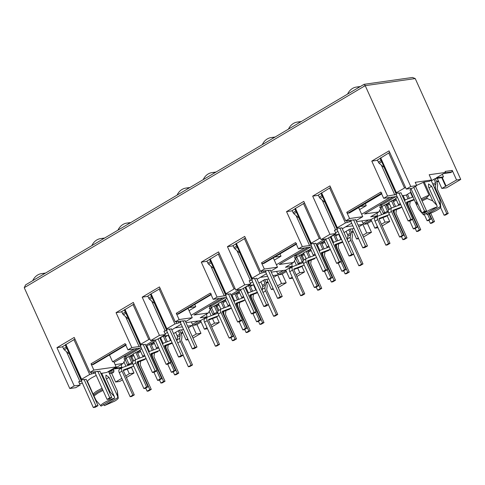<?xml version="1.0" encoding="UTF-8"?>
<svg xmlns="http://www.w3.org/2000/svg" width="485" height="485" viewBox="0 0 485 485"><rect width="100%" height="100%" fill="white"/><g stroke="black" fill="none" stroke-linecap="round" stroke-linejoin="round"><path stroke-width="0.73" d="M96.236 375.414L91.829 377.736C89.198 379.312 87.749 380.519 87.476 381.349L93.508 394.978L97.63 391.989L102.553 389.4M102.038 388.261L97.63 390.589C94.999 392.165 93.55 393.365 93.278 394.196M421.15 198.892A11.761 2.116 -24.3 0 1 429.116 195.188L423.314 182.336L416.603 185.367M421.653 200.014A12.865 2.316 -24.3 0 1 426.727 197.516L429.116 195.188M431.104 180.287L439.913 199.881L440.113 205.016L431.632 186.24L428.54 183.936L428.443 186.689L436.924 205.464L437.179 206.992A9.554 1.722 155.7 0 0 427.576 211.072A9.554 1.722 155.7 0 0 423.423 214.746A9.554 1.722 155.7 0 0 423.787 214.922L437.179 206.992M426.042 213.351L426.976 214.473A9.554 1.722 155.7 0 0 437.258 209.999A9.554 1.722 155.7 0 0 440.81 206.889A9.554 1.722 155.7 0 0 440.368 206.537L440.113 205.016M100.801 405.824L96.103 400.38L93.957 395.966L98.073 392.977L103.002 390.389M68.937 353.165L93.314 407.533L95.309 407.254L98.012 405.648L96.024 405.933L93.314 407.533M66.5 351.68L79.995 381.562L81.492 381.022M86.191 379.464L81.322 379.785L81.607 379.258L89.67 374.481L95.484 372.838L95.163 373.032L107.064 399.391L109.058 399.106L111.762 397.506L109.768 397.785L97.867 371.425L89.986 372.359L74.217 337.439L56.951 347.666L62.031 346.951L74.945 339.051M145.294 344.441L140.42 344.768L140.705 344.235L149.816 338.954M171.435 328.951L166.561 329.273L166.846 328.745L174.909 323.968L180.729 322.325L180.402 322.519L192.309 348.879L194.297 348.594L197.007 346.993L195.012 347.272L183.112 320.918L175.231 321.846L159.462 286.926L142.196 297.153L159.45 335.371L150.574 340.634L156.552 339.785L165.427 334.529L159.45 335.371M230.533 293.928L225.664 294.256L225.949 293.722L235.061 288.442M256.674 278.438L251.806 278.76L252.091 278.232L260.154 273.455L265.974 271.812L265.647 272.006L277.547 298.366L279.542 298.081L282.246 296.481L280.251 296.759L268.35 270.406L260.469 271.333L244.701 236.413L227.435 246.641L244.695 284.859L235.819 290.121L241.797 289.272L250.672 284.016L244.695 284.859M214.394 313.346L212.776 314.31L210.393 309.036M250.43 285.313L250.036 285.544M246.125 287.86L245.41 288.284M239.25 291.934L236.286 293.692M232.376 296.008L231.666 296.432M225.507 300.082L222.542 301.84M218.632 304.156L215.667 305.908M267.829 281.682L266.162 282.67M129.155 363.859L127.531 364.823L125.148 359.549M165.191 335.826L164.791 336.057M160.881 338.372L160.171 338.797M154.012 342.446L151.047 344.204M147.137 346.52L146.422 346.945M140.262 350.594L137.297 352.353M133.387 354.668L130.423 356.42M182.584 332.195L180.917 333.183M353.068 231.169L351.407 232.157M295.656 258.566L298.014 263.798L299.621 263.567M299.378 262.985L298.014 263.798M335.675 234.801L335.274 235.031M331.364 237.353L330.655 237.771M324.495 241.421L321.531 243.179M317.62 245.495L316.905 245.919M310.746 249.569L307.781 251.327M303.871 253.643L300.912 255.401M384.623 212.472L383.259 213.285L380.895 208.053M395.99 199.056L393.026 200.814M389.115 203.13L386.151 204.888M438.313 180.656L436.645 181.645M294.443 260.863L296.408 265.216M297.717 268.108L299.772 272.661L296.147 274.807M301.9 266.289L304.471 271.994L299.772 272.661M358.324 237.965L356.596 238.984L358.657 238.693M356.596 238.984L352.007 228.811M358.063 225.088L362.877 224.403L366.745 232.97L362.701 235.37M362.877 224.403L358.833 226.804M292.237 277.123L289.624 278.675L285.756 270.109L292.115 266.338L291.879 263.476M292.115 266.338L285.459 267.284L293.607 262.452L295.977 257.953L294.553 258.153L295.25 255.007M354.062 228.52L349.867 229.114L344.017 232.582M345.532 226.859L352.844 225.828M276.389 264.743L304.744 247.944M285.756 270.109L271.267 272.158M307.933 247.495L279.257 264.483L293.607 262.452M339.245 234.291L333.116 235.158M289.624 278.675L292.74 278.232M304.471 271.994L296.905 276.48M437.246 178.298L441.841 188.471L446.546 187.81L460.75 179.389L415.227 78.57L412.492 77.467L364.083 84.317L25.602 284.877L24.25 287.696L365.217 85.651C364.702 84.535 364.265 84.141 363.895 84.463M436.767 181.911L438.731 181.578M389.364 209.314L387.527 205.24L389.534 204.052M393.444 201.736L396.403 199.978M402.562 196.328L403.277 195.904M382.144 225.968L389.716 221.481L387.139 215.776M367.454 223.458L371.449 232.309L363.459 237.044M351.522 232.424L353.486 232.091M304.125 259.827L302.282 255.753L304.289 254.564M308.199 252.248L311.164 250.49M317.323 246.841L318.039 246.416M321.949 244.1L324.908 242.342M331.067 238.693L331.782 238.274M335.693 235.952L338.263 234.431M278.214 287.556L286.205 282.822L282.209 273.97M266.283 282.931L268.241 282.603M218.88 310.339L217.044 306.265L219.044 305.077M222.954 302.761L225.919 301.003M232.079 297.353L232.794 296.929M236.704 294.613L239.669 292.855M245.828 289.205L246.544 288.781M250.454 286.465L253.018 284.944M211.66 326.993L219.232 322.507L216.656 316.802M192.975 338.069L200.966 333.334L196.971 324.483M181.038 333.444L183.003 333.116M133.642 360.852L131.799 356.778L133.805 355.59M137.716 353.274L140.68 351.516M146.84 347.866L147.549 347.442M151.459 345.126L154.424 343.368M160.583 339.718L161.299 339.294M165.209 336.978L167.78 335.456M126.421 377.506L133.987 373.02L131.411 367.315M111.574 373.123L115.6 382.028L119.783 381.44L122.511 379.822M295.571 254.819L296.305 256.444L295.977 257.953M361.84 220.893L362.95 223.342L363.992 224.246L366.781 223.852L371.625 220.984M366.745 232.97L371.449 232.309M274.31 260.136L280.997 256.171L279.972 253.904M301.143 255.916L302.282 255.753M363.992 224.246L371.177 219.99M362.95 223.342L368.739 219.917M321.058 239.608L327.036 238.759L335.911 233.503L329.933 234.346L321.058 239.608L303.804 201.39L286.538 211.624L302.307 246.544L298.439 248.835L311.782 246.859M316.159 244.264L324.95 239.056M335.578 232.758L337.924 231.369M342.301 228.774L351.667 223.227M356.051 220.633L362.731 216.668L358.621 207.568M298.439 248.835L295.608 242.579L261.512 262.785L262.555 263.688L263.755 263.519L296.347 244.204M280.997 256.171L274.631 257.068M276.602 271.406L277.711 273.855L278.754 274.759L281.542 274.364L286.38 271.497M283.495 270.43L277.711 273.855M285.932 270.503L278.754 274.759M460.75 179.389L456.567 179.983L452.25 170.429L451.887 171.896L450.801 172.539L443.629 173.551L436.324 177.88L443.496 176.867L442.278 177.589L435.106 178.601L431.347 180.832M441.841 188.471L456.567 179.983M386.387 205.404L387.527 205.24M383.259 213.285L384.866 213.054M389.716 221.481L385.011 222.148L382.956 217.595M381.653 214.703L379.688 210.351M385.011 222.148L381.392 224.294M377.482 226.61L374.863 228.162L377.979 227.72M374.863 228.162L370.995 219.596L356.505 221.645M260.293 277.371L267.605 276.341M272.819 275.601L277.638 274.916L281.506 283.483L277.462 285.883M286.205 282.822L281.506 283.483M273.085 288.478L271.358 289.496L273.413 289.205M266.762 279.324L271.358 289.496M215.898 306.429L217.044 306.265M212.776 314.31L214.382 314.08M209.199 311.376L211.169 315.729M212.472 318.621L214.528 323.174L210.908 325.32M219.232 322.507L214.528 323.174M206.998 327.636L204.379 329.188L207.495 328.745M204.379 329.188L200.511 320.621L186.022 322.671M191.357 321.913L192.466 324.368L193.509 325.271L196.298 324.877L201.142 322.01M175.049 327.884L182.36 326.854M187.58 326.114L192.393 325.429L196.261 333.995L192.218 336.396M200.966 333.334L196.261 333.995M187.84 338.985L186.113 340.009L188.174 339.718M181.523 329.836L186.113 340.009M130.659 356.936L131.799 356.778M127.531 364.823L129.137 364.593M133.987 373.02L129.289 373.686L127.234 369.133M125.924 366.242L123.96 361.889M129.289 373.686L125.748 376.014M115.6 382.028L121.838 378.33M452.25 170.429L445.078 171.441L445.527 172.43L444.715 172.909L451.887 171.896M445.527 172.43L429.189 174.739L431.565 180.014L415.227 182.324L416.718 185.622L412.28 188.253L406.303 189.095L389.043 150.877L371.783 161.111L387.551 196.031L383.677 198.323L397.063 196.431M361.634 214.237L389.988 197.431M370.995 219.596L377.354 215.825L370.704 216.771L378.846 211.945L364.502 213.97L393.171 196.983M443.496 176.867L442.344 174.315M446.145 186.155L442.278 177.589M441.762 177.662L445.63 186.228M377.354 215.825L377.118 212.963M380.816 204.306L381.549 205.931L381.222 207.441L379.797 207.641L380.489 204.494M381.222 207.441L378.846 211.945M360.47 206.471L366.242 205.658L359.549 209.623M365.314 203.603L366.242 205.658M362.731 216.668L349.582 218.529L346.757 212.272L347.8 213.176L349.594 212.921L381.683 193.903M431.074 180.305L439.913 199.881L440.81 206.889M347.8 213.176L381.895 192.969M383.677 198.323L380.852 192.066L346.757 212.272M150.574 340.634L133.32 302.416L116.054 312.643L131.823 347.569L127.955 349.861L125.124 343.604L91.028 363.805L92.071 364.714L126.173 344.508M235.819 290.121L218.559 251.903L201.293 262.13L217.062 297.056L213.194 299.348L210.369 293.092L176.273 313.298L177.316 314.201L178.51 314.031L211.102 294.716M211.411 293.995L177.316 314.201M296.656 243.482L262.555 263.688M109.228 372.965L113.623 372.341L113.987 370.873L113.284 369.309M113.623 372.341L112.544 372.983L109.434 373.426M122.147 367.291L120.929 368.012L113.757 369.03L108.779 371.977M183.579 329.545L179.383 330.139L173.533 333.607M188.35 327.83L192.393 325.429M109.489 354.929L112.593 361.81L134.26 348.97M112.593 361.81L113.793 361.64L116.17 366.909L106.833 372.444L100.747 373.486M115.133 364.611L123.123 363.477L114.975 368.303L121.632 367.363L121.395 364.502M137.449 348.521L114.108 362.35M162.633 336.184L168.756 335.317M125.864 345.229L93.272 364.544L92.071 364.714M125.088 355.844L125.821 357.469L125.494 358.979L124.069 359.179L124.766 356.032M125.494 358.979L123.123 363.477M121.844 367.842L121.632 367.363M108.537 371.431L117.346 391.025L108.507 371.449M118.237 397.949L117.346 391.019L117.546 396.16L109.064 377.385L105.972 375.081L105.882 377.833L114.357 396.609L110.174 392.038L101.656 373.177M109.592 371.492L113.987 370.873M103.475 404.496L104.408 405.618L114.69 401.143C117.855 399.216 118.892 398.058 117.8 397.682L117.546 396.16M118.255 398.033L117.8 397.682L104.408 405.618M114.612 398.137C108.27 399.779 98.182 405.751 101.226 406.066L114.612 398.137L114.357 396.609M100.85 405.89L101.226 406.066M109.264 391.971L110.174 392.038M93.508 394.978L93.957 395.966M193.509 325.271L200.693 321.015M192.466 324.368L198.256 320.943M189.065 310.649L195.758 306.684L189.392 307.581M194.734 304.416L195.758 306.684M191.151 315.256L219.499 298.457M210.332 305.332L211.066 306.956L210.739 308.466L209.314 308.666L210.005 305.52M222.688 298.008L194.018 314.995L208.362 312.964L200.22 317.796L206.871 316.85L206.634 313.989M210.739 308.466L208.362 312.964M277.638 274.916L273.595 277.317M200.511 320.621L206.871 316.85M268.817 279.033L264.622 279.627L258.778 283.094M254.001 284.804L247.871 285.671M355.663 219.778L345.714 220.82L329.945 185.9L312.679 196.128L329.933 234.346M341.919 227.926L337.045 228.253L337.33 227.72L345.399 222.942L351.213 221.299L350.679 220.117M345.399 222.942L329.624 188.022L317.76 195.413L312.679 196.128M322.228 200.141L335.717 230.023L334.426 230.205L335.911 233.503M315.777 243.415L310.903 243.743L311.188 243.209L320.3 237.929M310.649 243.706L294.88 208.78L304.531 203.003M411.08 188.889L410.043 190.205L416.524 204.822A12.865 2.316 -24.3 0 1 417.779 203.724M422.102 201.002A12.865 2.316 -24.3 0 1 427.176 198.504L432.741 200.893L424.223 182.027L423.314 182.336M416.524 204.822L418.67 209.235L420.604 211.533M436.924 205.464L432.741 200.893M440.368 206.537L426.976 214.473M416.075 203.833A12.865 2.316 -24.3 0 1 417.336 202.736M427.176 198.504L426.727 197.516M415.839 203.051A11.761 2.116 -24.3 0 1 416.882 201.742M416.718 185.622L410.74 186.464L406.303 189.095M410.74 186.464L365.217 85.651L415.227 78.57M431.565 180.014L429.401 181.299L424.223 182.027M410.953 192.23L405.993 195.17L402.277 195.691M401.016 192.903L396.148 193.23L396.433 192.703L405.545 187.416M404.496 187.919L388.728 152.999L376.863 160.389L371.783 161.111M91.028 363.805L93.854 370.067L116.17 366.909M79.546 383.629L82.341 383.229M87.561 382.495L87.967 382.435M56.951 347.666L74.211 385.884L69.773 388.515L75.751 387.673L80.189 385.041L78.697 381.743L79.995 381.562M69.773 388.515L24.25 287.696M99.94 371.316L97.867 371.425M81.322 379.785L81.607 379.258L65.839 344.338M65.299 344.841L81.062 379.749M74.211 385.884L80.189 385.041M116.054 312.643L121.135 311.928L134.048 304.028M124.402 309.818L140.165 344.732M176.273 313.298L179.098 319.554L192.248 317.693L188.041 308.381M127.955 349.861L141.299 347.884M145.676 345.29L154.466 340.082M165.094 333.783L167.44 332.395M171.817 329.8L181.184 324.247M185.567 321.652L192.248 317.693M140.42 344.768L140.705 344.235L124.936 309.315M147.937 296.341L147.276 296.438L151.077 293.825L160.189 288.539M185.179 320.803L183.112 320.918M166.561 329.273L166.846 328.745L151.077 293.825M150.544 294.328L166.306 329.236M178.559 357.021L180.553 356.742L183.257 355.135L181.263 355.42L178.559 357.021L166.658 330.667L166.985 330.473L163.942 331.231L165.427 334.529M147.276 296.438L142.196 297.153M219.293 253.516L206.38 261.415L201.293 262.13M209.641 259.305L225.404 294.219M261.512 262.785L264.337 269.042L277.493 267.18L273.285 257.868M213.194 299.348L226.537 297.372M230.921 294.777L239.711 289.569M250.333 283.27L252.679 281.882M257.062 279.287L266.429 273.734M270.806 271.139L277.493 267.18M225.664 294.256L225.949 293.722L210.181 258.802M227.435 246.641L232.515 245.925L245.428 238.026M270.424 270.29L268.35 270.406M263.804 306.508L265.792 306.229L268.502 304.622L266.507 304.907L263.804 306.508L251.903 280.154L252.224 279.96L249.181 280.718L250.672 284.016M93.854 370.067L89.986 372.359M179.098 319.554L175.231 321.846M264.337 269.042L260.469 271.333M349.582 218.529L345.714 220.82M235.783 243.816L251.545 278.723M251.806 278.76L252.091 278.232L236.322 243.312M295.135 208.817L291.618 210.902L286.538 211.624M310.903 243.743L311.188 243.209L295.42 208.289M302.307 246.544L309.582 245.513L311.328 244.937L310.788 243.749M311.085 244.973L298.511 217.122M309.582 245.513L296.086 215.631M329.624 188.022L330.673 187.513M337.045 228.253L337.33 227.72L321.561 192.8M335.717 230.023L337.227 229.484L324.653 201.633M337.227 229.484L336.929 228.259M350.443 220.154L350.976 221.336M351.213 221.299L350.891 221.493L362.792 247.853L364.781 247.568L367.491 245.968L365.496 246.247L353.595 219.893M339.276 228.265L339.239 227.938M337.469 229.447L337.142 229.641L349.042 255.995L351.037 255.716L353.741 254.11L351.746 254.395L349.042 255.995M313.128 243.755L313.098 243.434M311.328 244.937L311 245.131L322.901 271.491L324.895 271.206L327.599 269.605L325.611 269.884L322.901 271.491M353.031 220.117L352.983 219.796M388.728 152.999L389.776 152.49M396.148 193.23L396.433 192.703L380.664 157.777M83.541 379.803L83.511 379.476M97.297 371.655L97.261 371.334M93.738 373.414L93.065 371.922M131.823 347.569L139.092 346.539L125.603 316.656M168.792 329.291L168.756 328.963M142.638 344.78L142.614 344.453M139.092 346.539L140.844 345.963L140.517 346.157L152.417 372.51L154.412 372.231L157.116 370.625L155.121 370.91L152.417 372.51M182.542 321.143L182.499 320.821M178.983 322.901L178.31 321.409M165.233 331.049L151.744 301.167M254.037 278.778L253.994 278.451M227.883 294.268L227.853 293.94M217.062 297.056L226.083 295.45L225.761 295.644L237.662 322.004L239.651 321.719L242.361 320.118L240.366 320.397L237.662 322.004M267.781 270.63L267.744 270.309M264.222 272.388L263.549 270.897M250.478 280.536L236.983 250.654M224.337 296.026L210.842 266.144M349.467 221.881L348.794 220.39M387.551 196.031L396.33 194.461L383.756 166.61M396.33 194.461L396.033 193.236M394.82 195L381.325 165.118M398.367 193.242L398.337 192.921M396.566 194.424L396.245 194.618L408.146 220.978L410.134 220.693L412.844 219.093L410.85 219.372L408.146 220.978M81.741 380.986L81.201 379.797M95.484 372.838L94.951 371.655M140.844 345.963L140.304 344.774M166.985 330.473L166.446 329.285M180.729 322.325L180.196 321.143M226.083 295.45L225.549 294.262M252.224 279.96L251.691 278.772M265.974 271.812L265.44 270.63M95.248 372.874L94.714 371.692M140.595 345.999L128.034 318.142M166.737 330.509L154.175 302.652M180.493 322.361L179.959 321.179M225.834 295.486L213.279 267.629M251.976 279.997L239.42 252.139M265.731 271.849L265.198 270.666M384.635 204.906L387.46 211.163L384.757 212.769L381.925 206.507L388.958 202.772M388.485 210.047L385.993 204.531M388.57 243.573L385.86 245.174L387.297 244.973L390.001 243.367L388.57 243.573L377.736 219.578A3.674 1.898 59.4 0 1 377.857 216.134A3.674 1.898 59.4 0 1 378.015 216.061L387.351 212.569A1.467 0.758 59.4 0 0 387.412 212.539A1.467 0.758 59.4 0 0 387.46 211.163M384.951 213.467A1.467 0.758 59.4 0 0 384.757 212.769M375.305 217.662A3.674 1.898 59.4 0 0 375.147 217.741A3.674 1.898 59.4 0 0 375.032 221.184L385.86 245.174M390.001 243.367L379.173 219.378A1.031 0.533 59.4 0 1 379.203 218.414A1.031 0.533 59.4 0 1 379.246 218.389L388.582 214.904A4.116 2.128 59.4 0 0 388.764 214.819A4.116 2.128 59.4 0 0 389.291 214.17M386.218 216.304A4.116 2.128 -120.6 0 1 386.054 216.419A4.116 2.128 -120.6 0 1 385.878 216.504L379.064 219.056M440.592 207.459L444.096 215.231L445.533 215.025L448.237 213.424L437.525 189.69A2.207 1.14 -120.6 0 1 437.246 188.247L437.615 185.585A4.777 2.474 59.4 0 0 437.009 182.451L435.263 178.583M434.033 179.238L435.572 182.651A2.134 1.103 -120.6 0 1 435.845 184.051L433.445 185.476M448.237 213.424L446.806 213.624L436.088 189.896A4.85 2.51 59.4 0 1 435.469 186.713L435.845 184.051M446.806 213.624L444.096 215.231M427.103 220.736L428.54 220.536L431.244 218.929L429.807 219.135L427.103 220.736L424.333 214.6M429.807 219.135L427.618 214.285M431.244 218.929L428.946 213.849M407 237.862L405.563 238.068L402.859 239.669L404.29 239.469L407 237.862L396.281 214.134A2.207 1.14 -120.6 0 1 396.002 212.685L396.378 210.023A4.777 2.474 59.4 0 0 396.409 209.562M394.347 210.332L394.232 211.151A4.85 2.51 59.4 0 0 394.851 214.334L405.563 238.068M401.459 236.577L402.859 239.669M395.827 198.704L388.8 202.433L391.371 208.126M395.584 206.483L392.868 200.457M391.51 200.832L394.281 206.974M429.407 213.685L433.056 221.772L430.353 223.379L431.783 223.173L434.493 221.572L433.056 221.772M428.958 220.287L430.353 223.379M434.493 221.572L430.704 213.182M399.961 208.162A4.116 2.128 -120.6 0 1 399.804 208.277A4.116 2.128 -120.6 0 1 399.622 208.362L392.808 210.908M401.81 206.95L392.995 210.248A1.031 0.533 59.4 0 0 392.953 210.266A1.031 0.533 59.4 0 0 392.917 211.23L403.75 235.219L402.314 235.425L399.61 237.026L388.776 213.036A3.674 1.898 59.4 0 1 388.897 209.593A3.674 1.898 59.4 0 1 389.055 209.52M399.61 237.026L401.046 236.825L403.75 235.219M402.314 235.425L391.486 211.436L388.776 213.036M400.731 204.561L391.759 207.913A3.674 1.898 59.4 0 0 391.601 207.992A3.674 1.898 59.4 0 0 391.486 211.436M398.694 205.325A1.467 0.758 59.4 0 0 398.5 204.621L395.675 198.359L397.457 197.304M413.711 200.014A4.116 2.128 -120.6 0 1 413.547 200.129A4.116 2.128 -120.6 0 1 413.372 200.214L406.557 202.76M414.16 199.329L406.745 202.1A1.031 0.533 59.4 0 0 406.697 202.118A1.031 0.533 59.4 0 0 406.666 203.082L417.494 227.077L416.063 227.277L413.353 228.884L409.686 220.76M413.353 228.884L414.79 228.677L417.494 227.077M416.063 227.277L412.468 219.311M413.081 196.94L405.508 199.765A3.674 1.898 59.4 0 0 405.351 199.844A3.674 1.898 59.4 0 0 404.739 201.142M412.444 197.177A1.467 0.758 59.4 0 0 412.25 196.473L410.462 192.521M420.744 229.714L419.313 229.92L416.603 231.521L418.04 231.321L420.744 229.714L410.031 205.986A2.207 1.14 -120.6 0 1 409.746 204.537L410.122 201.875A4.777 2.474 59.4 0 0 410.158 201.414M408.091 202.184L407.976 203.003A4.85 2.51 59.4 0 0 408.594 206.186L419.313 229.92M415.208 228.429L416.603 231.521M405.12 199.984L403.126 195.57M407.497 194.273L409.334 198.341M406.297 194.988L408.024 198.826M381.265 205.3L395.772 196.613M380.87 204.276L381.671 204.967M382.083 206.846L381.24 207.35M359.409 87.07A14.702 12.301 -98.1 0 0 356.426 87.057A14.702 12.301 -98.1 0 0 347.593 94.072M415.487 186.349L426.588 210.945L424.599 211.224L413.814 187.343M410.88 188.447L421.889 212.83L423.884 212.545L426.588 210.945M424.599 211.224L421.889 212.83M410.85 219.372L398.949 193.018M381.422 161.147A1.837 0.952 -120.6 0 1 381.052 160.523L378.349 162.123A1.837 0.952 59.4 0 0 379.167 163.245L383.338 166.858L383.859 166.543M378.349 162.123L377.415 160.062M380.125 158.456L381.052 160.523M400.913 192.678L412.844 219.093M365.326 85.887A14.702 12.301 -98.1 0 0 363.98 85.984M300.306 122.087A14.702 12.301 -98.1 0 0 297.323 122.075A14.702 12.301 -98.1 0 0 288.49 129.095M365.496 246.247L362.792 247.853M351.746 254.395L339.846 228.035M322.319 196.17A1.837 0.952 -120.6 0 1 321.955 195.54L319.245 197.146A1.837 0.952 59.4 0 0 320.064 198.268L324.235 201.875L324.756 201.566M319.245 197.146L318.318 195.079M321.021 193.479L321.955 195.54M341.816 227.695L353.741 254.11M355.56 219.553L367.491 245.968M215.067 172.599A14.702 12.301 -98.1 0 0 212.084 172.587A14.702 12.301 -98.1 0 0 203.251 179.602M280.251 296.759L277.547 298.366M266.507 304.907L254.607 278.548M237.08 246.683A1.837 0.952 -120.6 0 1 236.71 246.053L234.006 247.659A1.837 0.952 59.4 0 0 234.825 248.781L238.99 252.388L239.517 252.079M234.006 247.659L233.073 245.592M235.783 243.991L236.71 246.053M256.571 278.208L268.502 304.622M270.321 270.066L282.246 296.481M129.822 223.112A14.702 12.301 -98.1 0 0 126.84 223.1A14.702 12.301 -98.1 0 0 118.007 230.114M195.012 347.272L192.309 348.879M181.263 355.42L169.362 329.06M151.835 297.196A1.837 0.952 -120.6 0 1 151.472 296.565L148.762 298.172A1.837 0.952 59.4 0 0 149.58 299.293L153.751 302.901L154.272 302.591M148.762 298.172L147.834 296.105M150.538 294.504L151.472 296.565M171.332 328.721L183.257 355.135M185.076 320.579L197.007 346.993M44.584 273.625A14.702 12.301 -98.1 0 0 41.601 273.613A14.702 12.301 -98.1 0 0 32.762 280.627M109.768 397.785L107.064 399.391M96.024 405.933L84.123 379.573M66.597 347.709A1.837 0.952 -120.6 0 1 66.227 347.078L63.523 348.685A1.837 0.952 59.4 0 0 64.341 349.806L68.506 353.413L69.034 353.104M63.523 348.685L62.589 346.617M65.293 345.017L66.227 347.078M86.087 379.234L98.012 405.648M99.837 371.086L111.762 397.506M274.164 137.582A14.702 12.301 -98.1 0 0 271.182 137.57A14.702 12.301 -98.1 0 0 262.349 144.585M330.243 236.862L341.349 261.457L339.354 261.736L328.569 237.856M325.641 238.959L336.651 263.343L338.639 263.058L341.349 261.457M339.354 261.736L336.651 263.343M325.611 269.884L313.71 243.525M296.177 211.66A1.837 0.952 -120.6 0 1 295.814 211.03L293.11 212.636A1.837 0.952 59.4 0 0 293.922 213.758L298.093 217.371L298.614 217.056M293.11 212.636L292.176 210.575M294.88 208.968L295.814 211.03M315.674 243.185L327.599 269.605M188.926 188.089A14.702 12.301 -98.1 0 0 185.943 188.083A14.702 12.301 -98.1 0 0 177.11 195.097M244.998 287.375L256.104 311.97L254.116 312.249L243.331 288.363M240.396 289.472L251.406 313.856L253.4 313.571L256.104 311.97M254.116 312.249L251.406 313.856M240.366 320.397L228.465 294.037M210.939 262.173A1.837 0.952 -120.6 0 1 210.569 261.542L207.865 263.149A1.837 0.952 59.4 0 0 208.683 264.27L212.848 267.884L213.376 267.568M207.865 263.149L206.931 261.082M209.641 259.481L210.569 261.542M230.43 293.698L242.361 320.118M103.681 238.602A14.702 12.301 -98.1 0 0 100.698 238.59A14.702 12.301 -98.1 0 0 91.865 245.61M159.759 337.887L170.865 362.483L168.871 362.762L158.086 338.876M155.158 339.985L166.167 364.368L168.156 364.083L170.865 362.483M168.871 362.762L166.167 364.368M155.121 370.91L143.22 344.55M125.694 312.686A1.837 0.952 -120.6 0 1 125.33 312.055L122.62 313.662A1.837 0.952 59.4 0 0 123.439 314.783L127.61 318.39L128.131 318.081M122.62 313.662L121.693 311.594M124.396 309.994L125.33 312.055M145.191 344.211L157.116 370.625M296.02 255.813L310.533 247.126M295.626 254.783L296.432 255.48M296.838 257.359L295.995 257.862M303.713 253.285L296.687 257.02L299.512 263.282A1.467 0.758 59.4 0 1 299.706 263.979M310.588 249.217L303.561 252.946L306.132 258.638M312.213 247.817L310.43 248.872L313.262 255.134A1.467 0.758 59.4 0 1 313.449 255.837M317.463 245.143L316.747 245.562M324.332 241.069L317.305 244.804L319.876 250.49M325.962 239.675L324.18 240.73L327.005 246.986A1.467 0.758 59.4 0 1 327.199 247.689M331.207 236.995L330.491 237.42M333.722 235.073L331.055 236.656L333.625 242.348M210.781 306.326L225.289 297.638M210.387 305.295L211.187 305.993M211.599 307.872L210.757 308.369M218.468 303.798L211.442 307.532L214.273 313.795A1.467 0.758 59.4 0 1 214.461 314.492M225.343 299.73L218.317 303.458L220.887 309.151M226.974 298.33L225.192 299.384L228.017 305.647A1.467 0.758 59.4 0 1 228.211 306.35M232.218 295.656L231.503 296.074M239.093 291.582L232.066 295.316L234.637 301.003M240.718 290.188L238.935 291.242L241.766 297.499A1.467 0.758 59.4 0 1 241.954 298.202M245.968 287.508L245.252 287.932M248.478 285.586L245.81 287.168L248.381 292.861M125.536 356.839L140.05 348.151M125.142 355.808L125.948 356.505M126.355 358.385L125.512 358.882M133.229 354.311L126.203 358.045L129.028 364.308A1.467 0.758 59.4 0 1 129.222 365.005M140.104 350.237L133.078 353.971L135.642 359.664M141.729 348.842L139.947 349.897L142.778 356.16A1.467 0.758 59.4 0 1 142.966 356.863M146.973 346.169L146.264 346.587M153.848 342.095L146.822 345.823L149.392 351.516M155.479 340.694L153.696 341.755L156.522 348.012A1.467 0.758 59.4 0 1 156.716 348.715M160.723 338.021L160.008 338.445M163.233 336.099L160.571 337.681L163.142 343.374M299.39 255.419L302.216 261.676L299.512 263.282M303.24 260.56L300.748 255.043M303.325 294.086L300.621 295.686L302.052 295.486L304.762 293.88L303.325 294.086L292.491 270.09A3.674 1.898 59.4 0 1 292.613 266.647A3.674 1.898 59.4 0 1 292.77 266.574L302.106 263.082A1.467 0.758 59.4 0 0 302.173 263.052A1.467 0.758 59.4 0 0 302.216 261.676M290.066 268.175A3.674 1.898 59.4 0 0 289.909 268.253A3.674 1.898 59.4 0 0 289.787 271.697L300.621 295.686M304.762 293.88L293.928 269.89A1.031 0.533 59.4 0 1 293.965 268.926A1.031 0.533 59.4 0 1 294.007 268.902L303.343 265.416A4.116 2.128 59.4 0 0 303.519 265.331A4.116 2.128 59.4 0 0 304.046 264.683M300.973 266.817A4.116 2.128 -120.6 0 1 300.815 266.932A4.116 2.128 -120.6 0 1 300.633 267.017L293.819 269.569M353.632 254.176L358.858 265.744L360.288 265.537L362.998 263.937L352.28 240.202A2.207 1.14 -120.6 0 1 352.001 238.759L352.377 236.098A4.777 2.474 59.4 0 0 351.764 232.964L350.018 229.096M348.794 229.751L350.334 233.164A2.134 1.103 -120.6 0 1 350.606 234.564L347.897 236.171L347.521 238.826A4.85 2.51 -120.6 0 0 347.666 240.651M362.998 263.937L361.561 264.137L350.849 240.408A4.85 2.51 59.4 0 1 350.231 237.226L350.606 234.564M346.084 231.357L347.624 234.77A2.134 1.103 -120.6 0 1 347.897 236.171M361.561 264.137L358.858 265.744M340.949 239.541A1.467 0.758 59.4 0 0 340.755 238.844L338.73 234.364M341.519 239.329L334.013 242.136A3.674 1.898 59.4 0 0 333.856 242.209A3.674 1.898 59.4 0 0 333.243 243.506M341.858 271.248L343.295 271.048L345.999 269.442L344.568 269.642L341.858 271.248L338.19 263.125M344.568 269.642L340.973 261.682M345.999 269.442L335.171 245.452A1.031 0.533 59.4 0 1 335.202 244.488A1.031 0.533 59.4 0 1 335.25 244.464L342.598 241.718M342.216 242.379A4.116 2.128 -120.6 0 1 342.052 242.494A4.116 2.128 -120.6 0 1 341.876 242.579L335.062 245.125M321.755 288.375L320.324 288.575L317.614 290.182L319.051 289.975L321.755 288.375L311.043 264.64A2.207 1.14 -120.6 0 1 310.758 263.197L311.134 260.536A4.777 2.474 59.4 0 0 311.17 260.075M309.103 260.845L308.987 261.664A4.85 2.51 59.4 0 0 309.606 264.846L320.324 288.575M316.22 287.09L317.614 290.182M310.345 256.995L307.623 250.969M306.265 251.345L309.036 257.486M343.713 270.8L345.108 273.892L346.545 273.685L349.248 272.085L347.818 272.285L337.099 248.556A4.85 2.51 59.4 0 1 336.481 245.368L336.596 244.555M347.818 272.285L345.108 273.892M349.248 272.085L338.536 248.35A2.207 1.14 -120.6 0 1 338.251 246.901L338.627 244.246A4.777 2.474 59.4 0 0 338.663 243.779M335.202 234.867L337.839 240.706M333.765 235.067L336.529 241.19M314.723 258.675A4.116 2.128 -120.6 0 1 314.559 258.79A4.116 2.128 -120.6 0 1 314.383 258.875L307.569 261.421M316.572 257.462L307.751 260.76A1.031 0.533 59.4 0 0 307.708 260.778A1.031 0.533 59.4 0 0 307.678 261.742L318.506 285.732L317.075 285.938L314.365 287.538L303.537 263.549A3.674 1.898 59.4 0 1 303.652 260.106A3.674 1.898 59.4 0 1 303.81 260.033M314.365 287.538L315.802 287.338L318.506 285.732M317.075 285.938L306.241 261.948L303.537 263.549M315.492 255.074L306.52 258.426A3.674 1.898 59.4 0 0 306.362 258.505A3.674 1.898 59.4 0 0 306.241 261.948M328.466 250.527A4.116 2.128 -120.6 0 1 328.309 250.642A4.116 2.128 -120.6 0 1 328.127 250.727L321.312 253.273M330.315 249.32L321.5 252.612A1.031 0.533 59.4 0 0 321.458 252.63A1.031 0.533 59.4 0 0 321.422 253.594L332.255 277.59L330.818 277.79L328.115 279.396L324.447 271.273M328.115 279.396L329.551 279.19L332.255 277.59M330.818 277.79L327.223 269.824M329.236 246.926L320.264 250.278A3.674 1.898 59.4 0 0 320.106 250.357A3.674 1.898 59.4 0 0 319.494 251.654M335.505 280.227L334.068 280.433L331.364 282.034L332.795 281.833L335.505 280.227L324.786 256.498A2.207 1.14 -120.6 0 1 324.507 255.049L324.883 252.388A4.777 2.474 59.4 0 0 324.914 251.927M322.852 252.697L322.737 253.516A4.85 2.51 59.4 0 0 323.356 256.698L334.068 280.433M329.964 278.942L331.364 282.034M321.373 242.827L324.089 248.853M320.015 243.197L322.786 249.338M214.152 305.932L216.977 312.188L214.273 313.795M217.995 311.073L215.51 305.556M218.086 344.599L215.376 346.199L216.813 345.999L219.517 344.392L218.086 344.599L207.253 320.603A3.674 1.898 59.4 0 1 207.368 317.16A3.674 1.898 59.4 0 1 207.531 317.087L216.868 313.595A1.467 0.758 59.4 0 0 216.928 313.565A1.467 0.758 59.4 0 0 216.977 312.188M204.822 318.687A3.674 1.898 59.4 0 0 204.664 318.766A3.674 1.898 59.4 0 0 204.549 322.21L215.376 346.199M219.517 344.392L208.689 320.403A1.031 0.533 59.4 0 1 208.72 319.439A1.031 0.533 59.4 0 1 208.762 319.415L218.098 315.929A4.116 2.128 59.4 0 0 218.28 315.844A4.116 2.128 59.4 0 0 218.802 315.195M215.734 317.329A4.116 2.128 -120.6 0 1 215.57 317.445A4.116 2.128 -120.6 0 1 215.395 317.529L208.574 320.076M268.393 304.689L273.613 316.256L275.05 316.05L277.753 314.45L267.041 290.715A2.207 1.14 -120.6 0 1 266.756 289.272L267.132 286.611A4.777 2.474 59.4 0 0 266.526 283.476L264.78 279.609M263.549 280.263L265.089 283.676A2.134 1.103 -120.6 0 1 265.362 285.077L262.658 286.677L262.282 289.339A4.85 2.51 -120.6 0 0 262.421 291.164M277.753 314.45L276.323 314.65L265.604 290.921A4.85 2.51 59.4 0 1 264.986 287.738L265.362 285.077M260.845 281.87L262.385 285.283A2.134 1.103 -120.6 0 1 262.658 286.677M276.323 314.65L273.613 316.256M255.704 290.054A1.467 0.758 59.4 0 0 255.51 289.357L253.491 284.877M256.274 289.842L248.769 292.649A3.674 1.898 59.4 0 0 248.611 292.722A3.674 1.898 59.4 0 0 247.999 294.019M256.62 321.761L258.056 321.555L260.76 319.954L259.323 320.155L256.62 321.761L252.952 313.637M259.323 320.155L255.728 312.195M260.76 319.954L249.927 295.965A1.031 0.533 59.4 0 1 249.963 295.001A1.031 0.533 59.4 0 1 250.005 294.977L257.353 292.231M256.971 292.892A4.116 2.128 -120.6 0 1 256.814 293.007A4.116 2.128 -120.6 0 1 256.632 293.092L249.817 295.638M236.516 338.888L235.079 339.088L232.376 340.694L233.806 340.488L236.516 338.888L225.798 315.153A2.207 1.14 -120.6 0 1 225.519 313.71L225.895 311.049A4.777 2.474 59.4 0 0 225.925 310.588M223.864 311.358L223.749 312.176A4.85 2.51 59.4 0 0 224.367 315.359L235.079 339.088M230.975 337.602L232.376 340.694M225.101 307.508L222.379 301.482M221.021 301.858L223.797 307.999M258.469 321.312L259.869 324.404L261.3 324.198L264.01 322.598L262.573 322.798L251.86 299.069A4.85 2.51 59.4 0 1 251.242 295.88L251.357 295.068M262.573 322.798L259.869 324.404M264.01 322.598L253.291 298.863A2.207 1.14 -120.6 0 1 253.012 297.414L253.388 294.759A4.777 2.474 59.4 0 0 253.419 294.292M249.957 285.38L252.594 291.218M248.526 285.58L251.291 291.703M229.478 309.188A4.116 2.128 -120.6 0 1 229.32 309.303A4.116 2.128 -120.6 0 1 229.138 309.388L222.324 311.934M231.327 307.975L222.512 311.273A1.031 0.533 59.4 0 0 222.469 311.291A1.031 0.533 59.4 0 0 222.433 312.255L233.267 336.244L231.83 336.451L229.126 338.051L218.292 314.062A3.674 1.898 59.4 0 1 218.414 310.618A3.674 1.898 59.4 0 1 218.571 310.546M229.126 338.051L230.557 337.851L233.267 336.244M231.83 336.451L220.996 312.461L218.292 314.062M230.248 305.586L221.275 308.939A3.674 1.898 59.4 0 0 221.118 309.018A3.674 1.898 59.4 0 0 220.996 312.461M243.227 301.039A4.116 2.128 -120.6 0 1 243.064 301.155A4.116 2.128 -120.6 0 1 242.888 301.24L236.074 303.786M245.077 299.827L236.256 303.125A1.031 0.533 59.4 0 0 236.213 303.143A1.031 0.533 59.4 0 0 236.183 304.107L247.01 328.103L245.58 328.303L242.87 329.909L239.202 321.779M242.87 329.909L244.307 329.703L247.01 328.103M245.58 328.303L241.985 320.336M243.997 297.438L235.025 300.791A3.674 1.898 59.4 0 0 234.867 300.87A3.674 1.898 59.4 0 0 234.255 302.167M250.26 330.74L248.829 330.946L246.119 332.546L247.556 332.346L250.26 330.74L239.548 307.011A2.207 1.14 -120.6 0 1 239.263 305.562L239.638 302.901A4.777 2.474 59.4 0 0 239.675 302.44M237.608 303.21L237.492 304.028A4.85 2.51 59.4 0 0 238.111 307.211L248.829 330.946M244.725 329.454L246.119 332.546M236.128 293.334L238.85 299.366M234.77 293.71L237.541 299.851M128.907 356.439L131.732 362.701L129.028 364.308M132.757 361.586L130.265 356.069M132.841 395.105L130.138 396.712L131.568 396.506L134.278 394.905L132.841 395.105L122.008 371.116A3.674 1.898 59.4 0 1 122.129 367.672A3.674 1.898 59.4 0 1 122.287 367.6L131.623 364.108A1.467 0.758 59.4 0 0 131.684 364.077A1.467 0.758 59.4 0 0 131.732 362.701M119.583 369.2A3.674 1.898 59.4 0 0 119.425 369.279A3.674 1.898 59.4 0 0 119.304 372.722L130.138 396.712M134.278 394.905L123.445 370.916A1.031 0.533 59.4 0 1 123.475 369.952A1.031 0.533 59.4 0 1 123.523 369.928L132.86 366.442A4.116 2.128 59.4 0 0 133.035 366.357A4.116 2.128 59.4 0 0 133.563 365.708M130.489 367.842A4.116 2.128 -120.6 0 1 130.332 367.957A4.116 2.128 -120.6 0 1 130.15 368.042L123.335 370.588M183.148 355.202L188.374 366.769L189.805 366.563L192.515 364.962L181.796 341.228A2.207 1.14 -120.6 0 1 181.517 339.785L181.893 337.123A4.777 2.474 59.4 0 0 181.281 333.989L179.535 330.121M178.31 330.776L179.85 334.189A2.134 1.103 -120.6 0 1 180.123 335.59L177.413 337.19L177.037 339.852A4.85 2.51 -120.6 0 0 177.177 341.676M192.515 364.962L191.078 365.163L180.365 341.434A4.85 2.51 59.4 0 1 179.747 338.251L180.123 335.59M175.6 332.383L177.14 335.796A2.134 1.103 -120.6 0 1 177.413 337.19M191.078 365.163L188.374 366.769M170.459 340.567A1.467 0.758 59.4 0 0 170.271 339.864L168.246 335.39M171.035 340.355L163.53 343.162A3.674 1.898 59.4 0 0 163.372 343.234A3.674 1.898 59.4 0 0 162.76 344.532M171.375 372.274L172.812 372.068L175.515 370.467L174.085 370.667L171.375 372.274L167.707 364.15M174.085 370.667L170.49 362.707M175.515 370.467L164.688 346.478A1.031 0.533 59.4 0 1 164.718 345.514A1.031 0.533 59.4 0 1 164.761 345.49L172.114 342.743M171.732 343.404A4.116 2.128 -120.6 0 1 171.569 343.519A4.116 2.128 -120.6 0 1 171.393 343.604L164.579 346.151M151.272 389.4L149.835 389.6L147.131 391.207L148.568 391.001L151.272 389.4L140.559 365.666A2.207 1.14 -120.6 0 1 140.274 364.223L140.65 361.561A4.777 2.474 59.4 0 0 140.686 361.101M138.619 361.871L138.504 362.689A4.85 2.51 59.4 0 0 139.122 365.872L149.835 389.6M145.736 388.115L147.131 391.207M139.862 358.021L137.14 351.995M135.782 352.371L138.552 358.512M173.23 371.825L174.624 374.911L176.061 374.711L178.765 373.104L177.334 373.311L166.616 349.576A4.85 2.51 59.4 0 1 165.997 346.393L166.112 345.581M177.334 373.311L174.624 374.911M178.765 373.104L168.052 349.376A2.207 1.14 -120.6 0 1 167.768 347.927L168.143 345.271A4.777 2.474 59.4 0 0 168.18 344.805M164.718 335.893L167.355 341.731M163.281 336.093L166.046 342.216M144.239 359.7A4.116 2.128 -120.6 0 1 144.075 359.815A4.116 2.128 -120.6 0 1 143.899 359.9L137.079 362.447M146.088 358.488L137.267 361.78A1.031 0.533 59.4 0 0 137.225 361.804A1.031 0.533 59.4 0 0 137.188 362.768L148.022 386.757L146.591 386.963L143.881 388.564L133.048 364.575A3.674 1.898 59.4 0 1 133.169 361.131A3.674 1.898 59.4 0 1 133.326 361.052M143.881 388.564L145.318 388.364L148.022 386.757M146.591 386.963L135.758 362.968L133.048 364.575M145.009 356.099L136.036 359.452A3.674 1.898 59.4 0 0 135.873 359.524A3.674 1.898 59.4 0 0 135.758 362.968M157.983 351.552A4.116 2.128 -120.6 0 1 157.825 351.667A4.116 2.128 -120.6 0 1 157.643 351.752L150.829 354.299M159.832 350.34L151.017 353.638A1.031 0.533 59.4 0 0 150.974 353.656A1.031 0.533 59.4 0 0 150.938 354.62L161.772 378.615L160.335 378.815L157.631 380.422L153.963 372.292M157.631 380.422L159.062 380.216L161.772 378.615M160.335 378.815L156.74 370.849M158.753 347.951L149.78 351.304A3.674 1.898 59.4 0 0 149.623 351.382A3.674 1.898 59.4 0 0 149.01 352.68M165.021 381.252L163.584 381.459L160.881 383.059L162.311 382.859L165.021 381.252L154.303 357.524A2.207 1.14 -120.6 0 1 154.024 356.075L154.4 353.413A4.777 2.474 59.4 0 0 154.43 352.953M152.369 353.723L152.254 354.541A4.85 2.51 59.4 0 0 152.872 357.724L163.584 381.459M159.48 379.967L160.881 383.059M150.883 343.847L153.606 349.873M149.525 344.223L152.302 350.364M106.391 378.967L109.064 377.385M303.489 203.512L319.257 238.432M431.632 186.24L428.958 187.822M89.67 374.481L73.902 339.555M91.55 373.729L90.877 372.231M148.768 339.458L132.999 304.538M159.141 289.042L174.909 323.968M176.116 321.725L176.789 323.216M218.244 254.025L234.012 288.945M260.154 273.455L244.385 238.529M262.033 272.703L261.36 271.212M292.279 210.805L291.618 210.902M347.278 222.191L346.599 220.699M318.421 195.316L317.76 195.413M62.031 346.951L62.698 346.854M121.796 311.831L121.135 311.928M233.182 245.828L232.515 245.925M207.04 261.318L206.38 261.415M377.524 160.299L376.863 160.389M377.736 219.578L375.032 221.184M385.878 216.504L388.582 214.904M432.887 184.245L435.572 182.651M435.469 186.713L434.311 187.398M436.088 189.896L435.578 190.199M394.851 214.334L394.432 214.582M394.232 211.151L393.165 211.781M399.622 208.362L401.853 207.04M400.283 203.567L398.5 204.621M412.741 196.183L412.25 196.473M408.594 206.186L408.176 206.434M407.976 203.003L406.915 203.633M379.167 163.245L381.695 161.748M320.064 198.268L322.592 196.771M234.825 248.781L237.353 247.283M149.58 299.293L152.108 297.796M64.341 349.806L66.863 348.309M293.922 213.758L296.45 212.26M208.683 264.27L211.211 262.773M123.439 314.783L125.967 313.286M292.491 270.09L289.787 271.697M300.633 267.017L303.343 265.416M347.624 234.77L350.334 233.164M350.231 237.226L347.521 238.826M350.849 240.408L348.248 241.948M341.179 238.59L340.755 238.844M309.606 264.846L309.188 265.095M308.987 261.664L307.926 262.294M336.481 245.368L335.42 245.998M337.099 248.556L336.681 248.799M315.044 254.079L313.262 255.134M328.127 250.727L330.358 249.405M328.788 245.931L327.005 246.986M323.356 256.698L322.937 256.947M322.737 253.516L321.67 254.146M207.253 320.603L204.549 322.21M215.395 317.529L218.098 315.929M262.385 285.283L265.089 283.676M264.986 287.738L262.282 289.339M265.604 290.921L263.009 292.461M255.941 289.102L255.51 289.357M224.367 315.359L223.949 315.608M223.749 312.176L222.682 312.807M251.242 295.88L250.175 296.511M251.86 299.069L251.442 299.312M229.138 309.388L231.369 308.066M229.799 304.592L228.017 305.647M242.888 301.24L245.113 299.918M243.549 296.444L241.766 297.499M238.111 307.211L237.692 307.46M237.492 304.028L236.431 304.659M122.008 371.116L119.304 372.722M130.15 368.042L132.86 366.442M177.14 335.796L179.85 334.189M179.747 338.251L177.037 339.852M180.365 341.434L177.765 342.974M170.696 339.615L170.271 339.864M171.393 343.604L172.266 343.089M139.122 365.872L138.704 366.12M138.504 362.689L137.437 363.32M165.997 346.393L164.936 347.024M166.616 349.576L166.197 349.824M143.899 359.9L146.124 358.579M144.554 355.105L142.778 356.16M158.304 346.957L156.522 348.012M152.872 357.724L152.454 357.972M152.254 354.541L151.187 355.172M423.423 214.746L420.434 211.345M321.021 193.291L336.79 228.217M380.119 158.268L395.887 193.194M377.857 216.134L375.147 217.741M388.764 214.819L386.054 216.419M401.859 207.059L399.804 208.277M391.601 207.992L388.897 209.593M405.351 199.844L404.405 200.402M356.426 87.057L360.373 86.5M297.323 122.075L301.27 121.517M212.084 172.587L216.025 172.029M126.84 223.1L130.786 222.542M41.601 273.613L45.541 273.055M271.182 137.57L275.128 137.012M185.943 188.083L189.89 187.519M100.698 238.59L104.645 238.032M292.613 266.647L289.909 268.253M303.519 265.331L300.815 266.932M333.856 242.209L332.91 242.767M306.362 258.505L303.652 260.106M330.364 249.423L328.309 250.642M320.106 250.357L319.16 250.915M207.368 317.16L204.664 318.766M218.28 315.844L215.57 317.445M248.611 292.722L247.665 293.279M231.375 308.084L229.32 309.303M221.118 309.018L218.414 310.618M245.125 299.936L243.064 301.155M234.867 300.87L233.922 301.427M122.129 367.672L119.425 369.279M133.035 366.357L130.332 367.957M163.372 343.234L162.427 343.792M172.272 343.101L171.569 343.519M146.13 358.597L144.075 359.815M135.873 359.524L133.169 361.131M149.623 351.382L148.677 351.94"/></g></svg>
